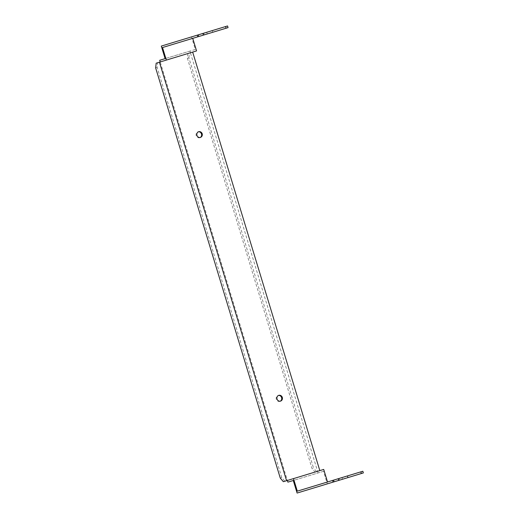 <?xml version="1.0" encoding="UTF-8"?>
<svg xmlns="http://www.w3.org/2000/svg" width="519" height="519" viewBox="0 0 519 519"><rect width="100%" height="100%" fill="white"/><g stroke="black" fill="none" stroke-linecap="round" stroke-linejoin="round"><path stroke-width="0.39" stroke-dasharray="2.6 1.95" d="M323.713 469.423L287.37 480.464L160.215 61.949L191.154 52.549L190.434 52.769L189.922 51.096L195.332 49.454L191.517 36.901L161.299 46.081M227.549 25.95L191.517 36.901M363.352 472.919L327.314 483.87L323.499 471.31L287.876 482.138M196.558 50.907L187.91 53.535L187.378 58.271L311.99 468.41L315.065 472.05L319.821 470.603L317.589 471.284L318.095 472.958M162.525 47.534L228.062 27.624M362.839 471.246L297.309 491.156M212.024 30.666L198.161 34.877L212.31 30.582L212.816 32.256L198.667 36.551L212.531 32.34M342.027 477.571L333.451 480.179L342.027 477.571L342.534 479.245L348.106 477.551L333.957 481.853L342.534 479.245M327.314 483.87L297.095 493.05M323.499 471.31L293.28 480.497M200.087 137.58A3.062 2.764 -106.9 0 1 196.201 135.589A3.062 2.764 -106.9 0 1 198.323 131.774M280.195 401.239A3.062 2.764 -106.9 0 1 276.309 399.254A3.062 2.764 -106.9 0 1 278.431 395.433M319.101 470.824L317.589 471.284L190.434 52.769L187.91 53.535M189.922 51.096L159.703 60.275M195.332 49.454L165.113 58.634M191.946 52.309L190.434 52.769M315.065 472.05L317.589 471.284M187.378 58.271L188.89 57.81L313.502 467.95L311.99 468.41M188.89 57.81L189.422 53.074M316.577 471.589L313.502 467.95M158.704 62.41L156.18 63.175M285.859 480.925L287.37 480.464L284.847 481.23L281.772 477.59L157.16 67.451L157.692 62.715M155.648 67.911L157.16 67.451M281.772 477.59L280.26 478.051M283.335 481.69L284.847 481.23M339.536 480.159L339.024 478.486M347.821 477.636L347.315 475.962M334.242 481.762L333.736 480.088M207.243 33.949L206.731 32.275M198.952 36.466L198.446 34.792M204.239 34.857L203.733 33.184M333.957 481.853L333.451 480.179M348.106 477.551L347.6 475.878M212.816 32.256L212.31 30.582M198.667 36.551L198.161 34.877M278.787 395.296L278.061 395.517M280.565 401.161L279.845 401.375M198.68 131.638L197.96 131.858M200.457 137.496L199.737 137.717"/><path stroke-width="0.78" d="M159.424 62.189L156.18 63.175L155.648 67.911L280.26 478.051L283.335 481.69L286.579 480.704L159.424 62.189L166.339 60.087L162.525 47.534L197.836 36.804L197.33 35.13L202.91 33.437L203.416 35.11L197.836 36.804M160.215 61.949L159.703 60.275L165.113 58.634L161.299 46.081L197.33 35.13M166.339 60.087L196.558 50.907L192.744 38.354M327.528 481.976L323.713 469.423L286.579 480.704M333.133 482.099L332.621 480.425L338.2 478.732L338.712 480.406L297.095 493.05L293.28 480.497L287.876 482.138L287.37 480.464M332.621 480.425L297.309 491.156L293.495 478.602M226.083 28.227L225.577 26.553L227.549 25.95L228.062 27.624L203.416 35.11M361.373 473.523L360.867 471.849L362.839 471.246L363.352 472.919L338.712 480.406M225.577 26.553L202.91 33.437M202.209 133.766A3.062 2.764 73.1 0 0 196.922 135.368A3.062 2.764 73.1 0 0 202.209 133.766M282.317 397.424A3.062 2.764 73.1 0 0 277.029 399.033A3.062 2.764 73.1 0 0 282.317 397.424M319.821 470.603L192.666 52.095M360.867 471.849L338.2 478.732M198.323 131.774A3.062 2.764 -106.9 0 1 200.087 137.58M278.431 395.433A3.062 2.764 -106.9 0 1 280.195 401.239"/></g></svg>
